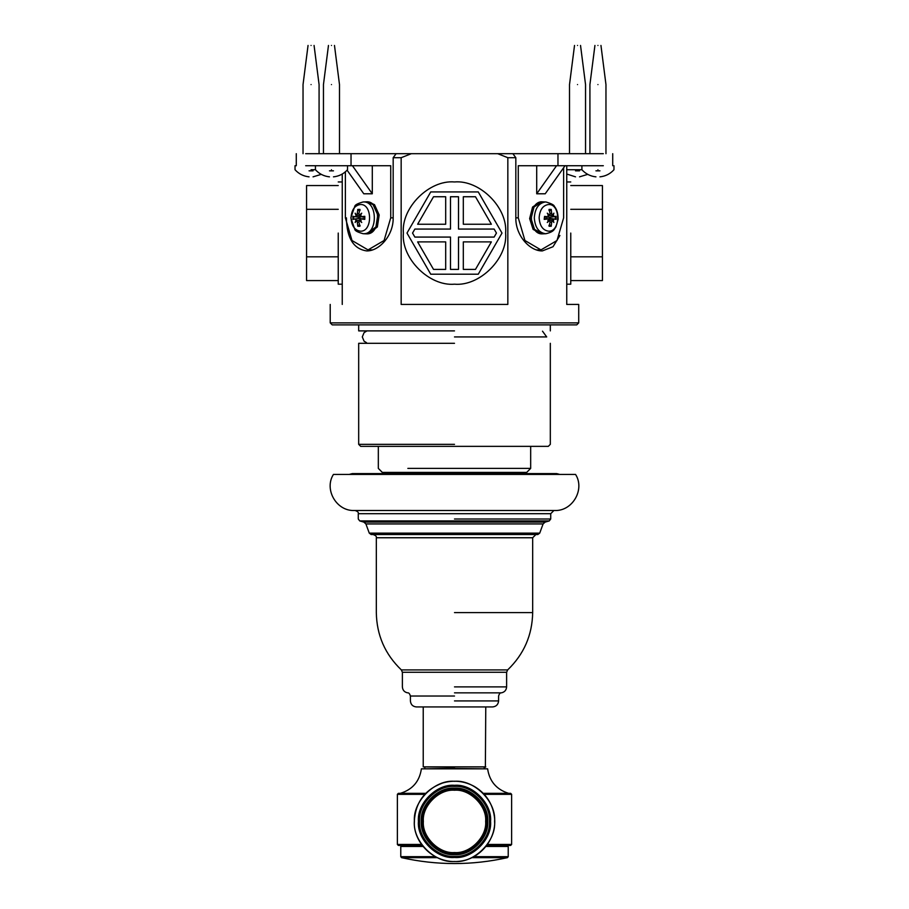 <?xml version="1.0" encoding="UTF-8"?>
<svg xmlns="http://www.w3.org/2000/svg" width="909" height="909" viewBox="0 0 909 909"><rect width="100%" height="100%" fill="white"/><g stroke="black" fill="none" stroke-linecap="round" stroke-linejoin="round"><path stroke-width="1.36" d="M576.76 324.877L332.228 324.877L576.76 324.877L578.715 322.877L578.715 304.435L566.75 304.435L566.75 165.722M537.367 250.18L538.173 249.907M559.899 235.488L553.013 246.725L542.378 250.907C529.936 251.304 515.471 235.567 515.823 217.842L515.823 157.7L512.881 153.689L497.678 153.689L507.836 157.7L515.823 157.7M393.177 157.7L401.164 157.7L411.322 153.689L396.119 153.689L393.177 157.7L393.177 217.842C393.529 235.567 379.064 251.304 366.622 250.907C353.453 248.952 346.715 237.919 346.409 217.842M411.322 153.689L497.678 153.689M370.827 249.907L371.633 250.18M358.68 343.318L358.68 444.342L360.691 446.353L548.309 446.353L550.32 444.342L550.32 343.318M454.5 444.342L358.68 444.342L454.5 444.342M454.5 343.318L358.68 343.318L454.5 343.318M578.715 322.877L330.217 322.877L578.715 322.877M507.836 157.7L507.836 304.435L401.164 304.435L401.164 157.7M342.25 174.039L342.25 304.435C326.331 304.435 326.331 304.435 342.25 304.435M454.5 330.887L358.68 330.887L454.5 330.887M570.761 209.32L602.428 209.32L602.428 256.827L570.761 256.827M602.428 256.827L602.428 280.574L570.761 280.574M602.428 209.32L602.428 185.561L570.761 185.561M570.761 233.068L570.761 284.187L570.761 233.068M338.239 256.827L306.572 256.827L306.572 209.32L338.239 209.32M306.572 209.32L306.572 185.561L338.239 185.561M306.572 256.827L306.572 280.574L338.239 280.574M338.239 233.068L338.239 284.187L338.239 233.068M445.683 269.405L433.525 269.405L417.64 241.896L445.683 241.896L445.683 269.405M478.259 191.924L430.741 191.924L406.993 233.068L430.741 274.211L478.259 274.211L502.007 233.068L478.259 191.924M445.683 196.742L445.683 224.25L417.64 224.25L433.525 196.742L445.683 196.742M496.45 233.068L494.132 237.079L458.511 237.079L458.511 269.405L450.489 269.405L450.489 237.079L414.868 237.079L412.55 233.068L414.868 229.068L450.489 229.068L450.489 196.742L458.511 196.742L458.511 229.068L494.132 229.068L496.45 233.068M475.475 269.405L463.317 269.405L463.317 241.896L491.36 241.896L475.475 269.405M475.475 196.742L491.36 224.25L463.317 224.25L463.317 196.742L475.475 196.742M454.5 181.959C479.793 179.675 507.904 207.786 505.62 233.068C507.904 258.361 479.793 286.471 454.5 284.187C429.207 286.471 401.096 258.361 403.38 233.068C401.096 207.786 429.207 179.675 454.5 181.959M530.674 446.353L530.674 468.396L407.857 468.396M378.326 446.353L378.326 468.396L382.337 472.407L526.663 472.407L530.674 468.396M542.503 331.183L546.707 336.944L454.5 336.944M347.09 170.176L363.782 193.787L372.292 193.787L352.442 165.722M372.292 165.722L372.292 193.787M305.674 165.722C293.437 165.722 293.437 165.722 305.674 165.722L390.722 165.722L390.722 217.842L384.075 240.51L368.043 249.907L351.999 240.51L345.363 217.842L345.363 171.835M396.119 153.689L305.674 153.689C293.437 153.689 293.437 153.689 305.674 153.689M546.911 217.842L546.877 218.785M556.558 165.722L536.708 193.787L536.708 165.722M536.708 193.787L545.218 193.787L565.057 165.722M563.637 167.722L563.637 217.842L557.001 240.51L540.957 249.907L524.925 240.51L518.278 217.842L518.278 165.722L603.326 165.722C615.563 165.722 615.563 165.722 603.326 165.722M603.326 153.689C615.563 153.689 615.563 153.689 603.326 153.689L512.881 153.689M542.912 233.852L534.515 229.398L531.049 218.592L533.992 207.036L541.844 201.821L545.536 201.957C538.764 202.968 535.015 208.263 534.299 217.842C535.015 227.409 538.764 232.704 545.536 233.715L545.923 233.704C554.57 231.704 554.115 229 555.865 227.011L558.103 219.41C558.217 210.138 554.422 206.479 554.422 206.525C554.354 205.139 551.513 203.616 545.923 201.968M553.445 214.342L553.683 216.66M553.683 219.024L553.445 221.33M541.491 233.852L533.106 229.398L529.64 218.592L532.572 207.036L540.435 201.821L542.378 201.798C527.754 200.923 527.754 234.749 542.378 233.874L540.957 233.874M363.077 201.968L366.622 201.798L373.076 204.65L377.78 214.967L375.94 226.966L366.622 233.874L363.464 233.715C377.951 234.59 377.951 201.082 363.464 201.957L363.077 201.968C357.794 203.446 355.033 204.877 354.805 206.252L350.84 217.842L354.805 229.42C355.033 230.806 357.794 232.227 363.077 233.704M368.043 201.798L374.497 204.65L379.201 214.967L377.36 226.966L368.043 233.874L366.622 233.874C381.246 234.749 381.246 200.923 366.622 201.798L368.043 201.798M359.475 224.625L357.771 226.25L359.941 226.25L358.873 222.001L359.68 220.637L361.146 220.535M364.509 217.183L360.816 216.728L364.804 216.308L364.804 219.364L364.464 216.433M364.429 216.41L364.804 219.364L361.032 218.955L364.498 218.535M361.146 215.138L359.68 215.035L358.873 213.683L359.941 209.422L357.771 209.422L359.475 211.047M358.691 218.546L358.691 217.126M350.999 217.842C351.601 209.797 354.737 205.343 360.43 204.502C372.599 203.764 372.599 231.909 360.43 231.181C354.737 230.329 351.601 225.887 350.999 217.842M356.646 220.592L359.032 220.296L356.351 220.637L355.135 222.489L356.033 220.183L357.328 220.535L356.351 220.637L357.294 222.001L357.771 226.25M356.033 215.49L355.135 213.183L356.351 215.035L357.328 215.138L355.146 216.728L352.908 216.308L352.908 219.364L359.941 218.353L361.521 218.864M359.941 218.353L355.146 218.955L356.033 220.183M359.941 217.319L355.146 216.728L361.521 216.808M357.771 209.422L357.294 213.683L356.351 215.035L359.998 215.49L361.725 213.183L359.578 215.035L360.259 215.115M364.498 217.149L361.032 216.728L359.998 215.49M359.032 220.296L360.816 218.955L364.509 218.49M359.998 220.183L361.725 222.489L359.578 220.637L360.259 220.557M547.854 220.535L549.32 220.637L550.127 222.001L549.059 226.25L551.229 226.25L549.525 224.625M552.967 220.183L553.865 222.489L552.649 220.637L551.672 220.535L553.854 218.955L556.092 219.364L556.092 216.308L549.059 217.319L547.479 216.808M550.309 217.126L550.309 218.546M549.525 211.047L551.229 209.422L549.059 209.422L550.127 213.683L549.32 215.035L547.854 215.138M544.491 218.49L548.184 218.955L544.196 219.364L544.571 216.41M544.536 216.433L547.968 216.728L544.502 217.149M539.139 217.842C539.741 209.797 542.878 205.343 548.57 204.502C560.728 203.764 560.728 231.909 548.57 231.181C542.878 230.329 539.741 225.887 539.139 217.842M544.502 218.535L547.968 218.955L549.002 220.183L547.275 222.489L549.422 220.637L548.741 220.557M551.229 209.422L551.706 213.683L552.649 215.035L551.672 215.138L552.649 215.035L553.865 213.183L552.967 215.49L549.002 215.49L548.184 216.728L544.491 217.183M549.002 215.49L547.275 213.183L549.422 215.035L548.741 215.115M549.059 217.319L553.854 216.728L552.967 215.49M549.059 218.353L553.854 218.955L547.479 218.864M551.229 226.25L551.706 222.001L552.649 220.637L549.002 220.183M545.923 233.704L542.378 233.874M599.94 170.835C599.94 178.675 599.94 178.675 599.94 170.835L595.94 170.835C595.94 178.675 595.94 178.675 595.94 170.835M597.94 169.733C618.62 169.733 618.62 169.733 597.94 169.733C577.26 169.733 577.26 169.733 597.94 169.733M597.94 84.571C608.28 84.571 608.28 84.571 597.94 84.571C587.6 84.571 587.6 84.571 597.94 84.571M597.94 45.45C601.815 45.45 601.815 45.45 597.94 45.45C594.066 45.45 594.066 45.45 597.94 45.45M333.478 170.835C333.478 178.675 333.478 178.675 333.478 170.835L329.467 170.835C329.467 178.675 329.467 178.675 329.467 170.835M331.467 169.733C352.147 169.733 352.147 169.733 331.467 169.733C310.787 169.733 310.787 169.733 331.467 169.733M331.467 84.571C341.807 84.571 341.807 84.571 331.467 84.571C321.127 84.571 321.127 84.571 331.467 84.571M331.467 45.45C335.341 45.45 335.341 45.45 331.467 45.45C327.592 45.45 327.592 45.45 331.467 45.45M579.533 170.835C579.533 178.675 579.533 178.675 579.533 170.835L575.522 170.835C575.522 178.675 575.522 178.675 575.522 170.835M566.75 169.733L581.908 169.733C585.68 173.88 590.361 176.255 595.94 176.846M577.533 84.571C587.873 84.571 587.873 84.571 577.533 84.571C567.193 84.571 567.193 84.571 577.533 84.571M577.533 45.45C581.408 45.45 581.408 45.45 577.533 45.45C573.659 45.45 573.659 45.45 577.533 45.45M313.06 170.835C313.06 178.675 313.06 178.675 313.06 170.835L309.06 170.835C309.06 178.675 309.06 178.675 309.06 170.835M311.06 169.733C290.38 169.733 290.38 169.733 311.06 169.733L315.434 169.733C319.207 173.88 323.888 176.255 329.467 176.846M309.06 176.846C303.47 176.255 298.8 173.88 295.027 169.733L295.027 165.722L296.277 165.722L296.277 153.689M311.06 84.571C321.4 84.571 321.4 84.571 311.06 84.571C300.72 84.571 300.72 84.571 311.06 84.571M311.06 45.45C314.934 45.45 314.934 45.45 311.06 45.45C307.185 45.45 307.185 45.45 311.06 45.45M454.5 766.866L485.77 766.866L423.23 766.866L454.5 767.276M454.5 672.274L402.38 672.274L506.62 672.274L507.642 669.922L401.358 669.922L402.38 672.274L402.38 686.886C402.642 690.181 404.391 692.169 407.607 692.851C408.743 692.59 409.675 693.647 410.402 696.033L410.402 700.919C410.766 704.566 412.766 706.577 416.413 706.941L492.587 706.941C496.212 706.554 498.212 704.555 498.598 700.919L454.5 700.919M543.093 523.936L539.719 533.14L537.81 534.549L371.19 534.549L369.281 533.14L365.907 523.936L543.093 523.936L545.161 522.107L549.263 520.925L550.718 519.005L454.5 519.005M507.642 669.922C523.914 654.275 532.265 635.164 532.674 612.586L454.5 612.586M454.5 537.753L376.326 537.753L532.674 537.753L535.878 534.549M454.5 513.699L358.282 513.699L550.718 513.699L553.922 510.494M454.5 510.494L554.729 510.494C572.511 511.312 585.157 489.406 575.556 474.418L333.444 474.418C323.843 489.406 336.489 511.312 354.271 510.494L454.5 510.494M454.5 686.886L506.62 686.886C506.336 690.17 504.597 692.158 501.393 692.851L454.5 692.851M454.5 768.48L421.39 768.832L487.61 768.832L454.5 768.48M483.258 793.33L510.631 793.33L511.631 794.33L511.631 844.45L510.631 845.45L486.69 845.45M421.594 844.45L397.369 844.45L398.369 845.45L422.31 845.45M425.742 793.33L398.369 793.33L397.369 794.33L424.798 794.33M508.62 793.33C496.519 789.535 489.519 781.376 487.61 768.832M507.222 845.45L508.222 846.449L508.222 856.676L473.725 856.676M401.778 845.45L400.778 846.449L423.094 846.449M485.906 846.449L508.222 846.449M400.778 846.449L400.778 856.676L401.562 857.653L437.184 857.653M471.816 857.653L507.438 857.653C472.146 865.516 436.854 865.516 401.551 857.653M454.5 785.308C436.65 783.694 416.811 803.545 418.424 821.395C416.811 839.246 436.65 859.085 454.5 857.471C472.35 859.085 492.189 839.246 490.576 821.395C492.189 803.545 472.35 783.694 454.5 785.308M454.5 789.319C438.627 787.887 420.992 805.522 422.424 821.395C420.992 837.257 438.627 854.903 454.5 853.46C470.373 854.903 488.008 837.257 486.576 821.395C488.008 805.522 470.373 787.887 454.5 789.319M485.656 821.395C487.054 836.814 469.919 853.949 454.5 852.551C439.081 853.949 421.946 836.814 423.344 821.395C421.946 805.976 439.081 788.842 454.5 790.228C469.919 788.842 487.054 805.976 485.656 821.395M454.5 336.909L546.707 336.909M393.177 217.842L390.722 217.842M351.033 153.689L351.033 165.722M515.823 217.842L518.278 217.842M557.967 153.689L557.967 165.722M360.078 225.443L358.089 225.443M358.089 210.229L360.078 210.229M353.715 219.239L353.715 216.433M357.294 213.683L358.873 213.66M357.294 222.001L358.873 222.012M550.911 225.443L548.922 225.443M555.285 216.433L555.285 219.239M548.922 210.229L550.911 210.229M551.706 213.683L550.127 213.66M551.706 222.001L550.127 222.012M539.719 533.14L369.281 533.14M355.078 510.494C357.669 511.369 358.737 512.437 358.282 513.699L358.282 519.005L359.737 520.925L549.263 520.925M545.161 522.107L363.839 522.107L359.737 520.925M454.5 696.033L410.402 696.033L454.5 696.033M511.631 844.45L487.406 844.45M484.202 794.33L511.631 794.33M435.275 856.676L400.778 856.676M489.451 821.395C491.008 838.689 471.794 857.903 454.5 856.346C437.206 857.903 417.992 838.689 419.549 821.395C417.992 804.101 437.206 784.887 454.5 786.444C471.794 784.887 491.008 804.101 489.451 821.395M454.5 788.183C438.07 786.705 419.81 804.965 421.299 821.395C419.81 837.825 438.07 856.085 454.5 854.596C470.93 856.085 489.19 837.825 487.701 821.395C489.19 804.965 470.93 786.705 454.5 788.183M454.5 781.308C434.661 779.513 412.618 801.556 414.413 821.395C412.618 841.223 434.661 863.277 454.5 861.482C474.339 863.277 496.382 841.223 494.587 821.395C496.382 801.556 474.339 779.513 454.5 781.308M330.217 304.435L330.217 322.877L332.228 324.877M358.68 324.877L358.68 330.887M550.32 330.887L550.32 324.877M566.75 181.959L570.761 181.959M566.75 284.187L570.761 284.187M342.25 284.187L338.239 284.187M342.25 181.959L338.239 181.959M511.631 472.407L511.631 473.612M397.369 472.407L397.369 473.612M366.497 331.183L364.066 332.66L362.293 336.909L364.066 341.193L366.497 342.659M368.043 249.907L372.497 249.907M540.957 249.907L536.503 249.907M612.723 165.722L612.723 153.689M356.646 215.081L359.032 215.376M552.354 215.081L549.968 215.376M552.354 220.592L549.968 220.296M613.973 165.722L613.973 169.733C610.2 173.88 605.53 176.255 599.94 176.846M581.908 165.722L581.908 169.733M600.951 45.45L605.962 84.571L605.962 153.689M594.929 45.45L589.918 84.571L589.918 153.689M347.511 165.722L347.511 169.733C343.727 173.88 339.057 176.255 333.478 176.846M315.434 165.722L315.434 169.733M334.478 45.45L339.489 84.571L339.489 153.689M328.467 45.45L323.456 84.571L323.456 153.689M587.737 174.358L579.533 176.846M566.75 174.039L575.522 176.846M580.533 45.45L585.544 84.571L585.544 153.689M574.522 45.45L569.511 84.571L569.511 153.689M321.263 174.358L313.06 176.846M314.071 45.45L319.082 84.571L319.082 153.689M308.049 45.45L303.038 84.571L303.038 153.689M485.77 706.941L485.372 767.276M423.23 706.941L423.23 766.866M424.833 767.276L424.833 768.48M484.167 767.276L484.167 768.48M550.718 513.699L550.718 519.005M501.393 692.851C500.257 692.59 499.325 693.647 498.598 696.033L498.598 700.919M506.62 672.274L506.62 686.886M401.358 669.922C385.052 654.287 376.701 635.175 376.326 612.586L376.326 537.753C376.769 536.492 375.701 535.424 373.122 534.549M532.674 537.753L532.674 612.586M363.839 522.107L365.907 523.936M559.728 474.418L556.728 473.612L352.272 473.612L349.272 474.418M397.369 794.33L397.369 844.45M421.39 768.832C419.526 781.41 412.527 789.58 400.38 793.33M508.222 856.676L507.438 857.653M414.322 821.395C413.016 841.779 433.388 864.334 459.136 861.3C480.52 859.391 497.45 837.996 494.416 816.759C492.553 803.556 485.929 793.489 474.532 786.558C464.408 780.967 453.796 779.774 442.694 782.99C424.844 789.591 415.379 802.397 414.322 821.395"/></g></svg>
